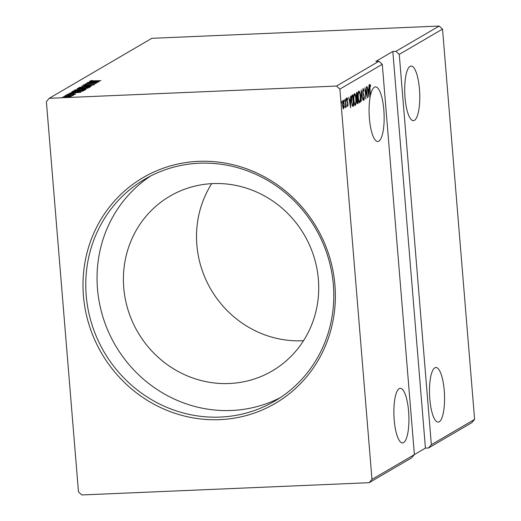 <?xml version="1.0" encoding="UTF-8"?>
<svg xmlns="http://www.w3.org/2000/svg" width="521" height="521" viewBox="0 0 521 521"><rect width="100%" height="100%" fill="white"/><g stroke="black" fill="none" stroke-linecap="round" stroke-linejoin="round"><path stroke-width="0.78" d="M410.027 66.375A27.32 7.457 87.6 0 0 404.895 95.623A27.32 7.457 87.6 0 0 413.407 120.644A27.32 7.457 87.6 0 0 414.462 120.318A27.32 7.457 87.6 0 0 419.594 91.077A27.32 7.457 87.6 0 0 411.082 66.05A27.32 7.457 87.6 0 0 410.027 66.375M439.249 421.769A27.32 7.457 -92.4 0 1 438.194 422.095A27.32 7.457 -92.4 0 1 429.675 397.074A27.32 7.457 -92.4 0 1 434.814 367.826A27.32 7.457 -92.4 0 1 435.862 367.5A27.32 7.457 -92.4 0 1 444.38 392.528A27.32 7.457 -92.4 0 1 439.249 421.769M399.184 388.653A27.32 7.457 87.6 0 0 394.052 417.894A27.32 7.457 87.6 0 0 402.57 442.922A27.32 7.457 87.6 0 0 403.619 442.596A27.32 7.457 87.6 0 0 408.751 413.355A27.32 7.457 87.6 0 0 400.239 388.327A27.32 7.457 87.6 0 0 399.184 388.653M369.917 84.539L370.587 85.49L370.542 86.414L370.014 85.672L369.936 88.726L370.477 95.317A27.32 7.457 -92.4 0 1 374.404 87.202A27.32 7.457 -92.4 0 1 375.452 86.877A27.32 7.457 -92.4 0 1 383.97 111.904A27.32 7.457 -92.4 0 1 378.839 141.145A27.32 7.457 -92.4 0 1 377.784 141.471A27.32 7.457 -92.4 0 1 370.281 125.561A27.32 7.457 -92.4 0 1 370.301 96.138L369.695 88.746L369.995 84.513M198.566 161.354A130.823 124.565 59.7 0 1 334.925 285.137A130.823 124.565 59.7 0 1 219.803 419.646A130.823 124.565 59.7 0 1 83.445 295.863A130.823 124.565 59.7 0 1 198.566 161.354M220.214 417.08A128.576 122.422 -120.3 0 0 274.665 401.15A128.576 122.422 -120.3 0 0 327.598 255.694A128.576 122.422 -120.3 0 0 199.341 163.223A128.576 122.422 -120.3 0 0 144.89 179.152A128.576 122.422 -120.3 0 0 91.956 324.609A128.576 122.422 -120.3 0 0 220.214 417.08M229.273 383.508A101.25 96.405 -120.3 0 0 272.157 370.972A101.25 96.405 -120.3 0 0 313.844 256.417A101.25 96.405 -120.3 0 0 212.842 183.6A101.25 96.405 -120.3 0 0 169.957 196.143A101.25 96.405 -120.3 0 0 128.277 310.692A101.25 96.405 -120.3 0 0 229.273 383.508M211.708 183.659A101.25 96.405 -120.3 0 0 210.653 288.96A101.25 96.405 -120.3 0 0 302.395 340.767A101.25 96.405 -120.3 0 0 303.522 340.714M150.621 176.013A128.576 122.422 -120.3 0 0 104.311 321.268A128.576 122.422 -120.3 0 0 231.493 410.483A128.576 122.422 -120.3 0 0 280.213 397.699M49.221 98.306L336.533 86.05L339.887 89.091L382.297 64.298L414.384 454.592L411.557 457.9L369.148 482.693L81.83 494.95L78.476 491.909L46.389 101.615L49.221 98.306L151.852 38.307L439.17 26.05L442.524 29.091L399.262 54.379L431.349 444.68L428.522 447.982L471.779 422.694L474.611 419.385L431.349 444.68M442.524 29.091L474.611 419.385M366.393 86.896L367.533 97.87L365.371 90.452L365.82 98.873L364.908 87.762L367.071 95.161L366.393 86.896M361.216 89.925L363.078 100.475L361.418 92.614L361.138 101.608L361.216 89.925M357.393 103.627L357.712 103.607C357.256 103.79 356.95 103.008 356.8 101.256L356.885 98.736L356.188 96.17L356.625 92.608L357.217 92.256L358.135 103.366L357.543 103.666M352.118 95.245L352.808 94.842L353.72 105.945L352.528 106.219L351.421 101.321C351.128 98.137 351.356 96.111 352.118 95.245M353.03 105.131L353.101 105.971L352.652 106.238L353.271 106.206L352.528 106.219M343.417 108.869L342.44 105.125L342.935 100.462C343.541 100.612 343.932 101.842 344.114 104.148L344.134 107.157L343.521 108.896M345.534 99.088L346.204 107.209L345.879 106.147L345.586 107.717L345.534 99.088M347.702 106.427L347.26 105.529L347.338 104.754L347.702 105.437L347.833 104.213L346.856 100.625L347.149 98L347.709 98.821L347.637 99.654L347.253 98.977L347.084 100.449L348.054 104.037L347.741 106.44M347.051 105.47L347.702 105.437M370.177 85.75L369.571 85.691M414.384 454.592L371.974 479.385L369.148 482.693M339.887 89.091L371.974 479.385M350.633 107.749L348.731 97.219L349.578 100.455L350.412 99.967L350.672 96.085L350.594 107.749M346.055 98.638L346.211 100.488L346.081 98.632M341.555 103.184L341.45 101.328L341.574 103.184M344.414 101.51L344.303 99.661L344.433 101.517M355.062 105.301L355.355 105.288C354.514 105.066 353.967 103.347 353.72 100.13C353.446 96.965 353.661 94.796 354.378 93.624C355.211 93.865 355.752 95.571 355.999 98.743C356.273 101.901 356.058 104.083 355.355 105.288L355.205 105.333M359.477 102.722L359.77 102.709C358.93 102.481 358.383 100.761 358.135 97.551C357.855 94.386 358.077 92.217 358.793 91.045C359.62 91.286 360.161 92.992 360.415 96.164C360.688 99.322 360.473 101.504 359.77 102.709L359.62 102.754M363.078 88.537L363.945 90.576L363.801 91.247L363.189 89.664L362.929 91.794L364.335 97.323L364.023 100.221L363.293 98.677L363.417 97.889L363.932 99.081L364.114 97.499L362.694 91.911L363.15 88.511M363.267 99.12L363.932 99.081M368.979 97.023L367.077 86.499L367.924 89.729L368.757 89.247L369.018 85.359L368.94 97.023M439.17 26.05L395.914 51.338L399.262 54.379M65.763 95.747L64.676 95.897L65.783 95.942M67.515 94.718L66.421 94.868L67.535 94.92M81.029 92.269L69.228 93.305L73.246 92.836L74.08 92.347L71.169 92.171L81.029 92.269M81.4 89.098C84.5 88.954 86.037 89.091 86.004 89.508L79.166 90.426C76.066 90.569 74.549 90.426 74.62 90.003L81.406 89.221M99.374 81.543L87.574 82.585L92.425 81.621L89.514 81.445L99.374 81.543M84.441 84.864L94.666 84.441L85.613 85.164L83.314 84.923L86.349 84.428L84.441 84.864L84.448 85.548M93.578 84.695L93.656 85.079M85.815 86.512C88.915 86.375 90.452 86.512 90.42 86.929L83.581 87.847C80.481 87.99 78.964 87.847 79.036 87.424L85.822 86.636M62.911 97.414L61.817 97.564L62.924 97.609M414.384 454.572L425.429 448.112L392.821 51.468L375.856 61.387L378.949 61.257L336.533 86.05M392.821 51.468L395.914 51.338M77.714 88.342L88.531 87.886L79.492 88.974L77.121 88.694L77.714 88.342L77.766 88.974M81.712 86.011L93.474 84.995L84.304 85.906L91.533 86.128L81.712 86.03M91.273 80.872L100.937 80.631L93.409 81.074L90.159 80.918L91.97 80.54L92.686 80.573L91.273 80.872L91.292 81.543M86.89 82.982L97.928 82.39L88.381 83.601L96.216 83.393L85.405 83.848L94.933 82.637L86.89 82.982M72.64 91.689L73.298 90.928L84.115 90.465L82.565 91.155L76.743 91.768C73.585 91.924 72.211 91.774 72.608 91.331L72.399 91.553M74.685 94.132L67.515 94.236L74.015 93.741L75.656 93.91L73.546 94.164L74.692 93.93L74.744 94.561M68.511 94.177L68.531 94.848M72.517 95.291L65.802 95.31L73.93 94.842L72.543 95.024L73.448 95.2L72.269 95.284L72.588 95.825M70.791 96.04L71.481 96.346L69.567 96.763L63.302 96.698L68.205 96.033L70.791 96.04L70.83 96.554M425.429 448.112L428.522 447.982M382.297 64.298L378.949 61.257M77.818 88.98L78.202 88.961M86.974 88.446L87.189 88.062L83.725 88.212L83.523 89.045M87.215 88.407L87.189 88.062M84.962 88.635L86.955 88.205M83.607 88.283L84.956 88.511M82.025 88.726L82.618 88.257L78.593 88.433L78.235 89.365M82.644 88.596L82.618 88.257M79.726 88.961L82.012 88.544M78.332 88.583L79.72 88.837M83.822 87.834L89.391 86.877L89.443 87.515M89.319 87.261L89.299 86.981C89.319 86.642 88.082 86.532 85.587 86.649L80.149 87.372L80.104 88.114M80.149 87.372C80.084 87.717 81.302 87.828 83.816 87.717M92.471 82.162L92.425 81.621M92.464 82.11L96.75 81.667L92.797 82.005M79.407 90.42L84.975 89.462L85.027 90.094M84.903 89.84L84.884 89.566C84.903 89.228 83.666 89.117 81.172 89.228L75.734 89.951L75.688 90.7M75.734 89.951C75.669 90.296 76.887 90.413 79.4 90.296M73.025 91.755L73.298 90.928M82.774 90.647L74.177 91.012L73.598 91.501L76.971 91.637L82.774 90.647L82.813 91.09M73.624 91.794L73.936 91.155M74.125 92.881L74.08 92.347M74.119 92.836L74.464 92.836M74.451 92.731L78.404 92.386L75.089 92.36L74.464 92.855M66.766 96.997L70.576 96.32L70.628 96.952M70.53 96.613L67.971 96.164L64.272 96.652L64.259 97.362M64.272 96.652L66.753 96.88M369.304 84.565L369.969 85.516L370.587 85.49M350.04 100.188L350.04 101.178M349.5 101.549L350.399 105.079L350.412 101.165L349.467 101.38M350.412 101.165L349.767 101.536M347.266 105.45L347.644 105.437M346.53 98.026L347.09 98.847L347.709 98.821M347.058 101.908L347.514 101.888M347.442 102.852L347.878 102.832M347.461 105.45L347.403 105.939M345.931 99.465L346.322 99.452M345.43 106.701L344.909 106.727M341.327 102.162L341.717 102.142M343.424 107.886L343.209 108.648M342.74 100.69L343.039 101.439M342.544 101.478L343.02 101.458L342.668 104.988L343.547 107.867L343.886 104.278L343.098 101.432L342.479 101.458M342.903 107.899L343.411 107.873M342.857 107.912L343.547 107.867M344.179 100.488L344.57 100.475M352.216 95.187L352.294 96.131M353.101 105.971L353.72 105.945M351.949 105.125L352.626 105.053M352.02 105.125L353.394 104.942L352.671 96.111L351.219 96.919M351.415 101.198L352.561 105.099L353.245 105.027M351.415 96.913L351.838 96.893L351.649 101.191M352.671 96.111L351.838 96.893M353.707 100.012L353.948 99.999C354.143 102.546 354.58 103.933 355.25 104.154L354.892 105.164M354.208 93.78L354.671 94.737M354.078 94.776L354.475 94.757C353.896 95.701 353.72 97.447 353.948 99.999M354.541 104.213L355.25 104.154C355.817 103.178 355.993 101.419 355.771 98.879C355.576 96.346 355.14 94.972 354.475 94.757L353.967 94.75M356.631 92.608L356.709 93.546M357.061 97.831L357.139 98.814M357.445 102.533L357.517 103.392L358.135 103.366M356.318 97.837L356.69 97.753M357.087 93.533L356.208 93.715L356.826 93.682L356.416 96.033L356.937 97.811L357.426 97.661L356.826 93.682M356.794 101.113L357.81 102.357L357.517 98.801L356.865 98.847M356.859 102.559L357.575 102.5M356.852 98.892L357.399 98.866L357.028 101.107M356.442 97.831L357.308 97.727M358.122 97.427L358.363 97.42C358.559 99.967 358.995 101.354 359.666 101.575L359.308 102.578M358.624 91.201L359.086 92.158M358.956 101.634L359.666 101.575C360.232 100.599 360.408 98.84 360.187 96.3C359.985 93.767 359.555 92.393 358.891 92.178C358.311 93.116 358.135 94.868 358.363 97.42M362.857 88.883L363.111 89.664M363.691 95.714L364.081 95.695M363.736 99.101L363.625 99.824M363.397 99.101L363.847 99.088M366.712 95.174L367.071 95.161M368.386 89.462L368.386 90.459M367.846 90.823L368.744 94.353L368.757 90.439L367.813 90.654M368.757 90.439L368.113 90.817M82.657 91.136L82.624 90.732M351.805 96.281L352.424 96.255M363.189 94.405L363.612 94.386M73.578 91.462L73.63 92.1M370.053 85.659L369.435 85.691M352.815 105.183L352.196 105.209M357.028 97.831L356.416 97.857"/></g></svg>
